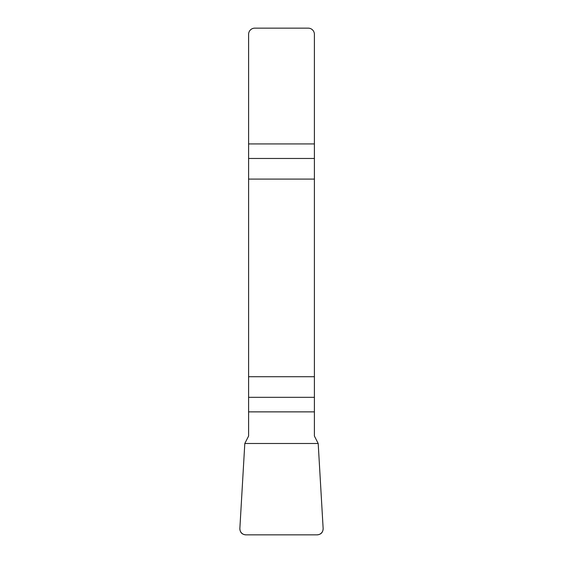 <?xml version="1.0" encoding="UTF-8"?>
<svg xmlns="http://www.w3.org/2000/svg" width="563" height="563" viewBox="0 0 563 563"><rect width="100%" height="100%" fill="white"/><g stroke="black" fill="none" stroke-linecap="round" stroke-linejoin="round"><path stroke-width="0.84" d="M248.6 411.87L248.6 436.051L244.806 443.489L239.866 528.368A6.27 6.172 -43.3 0 0 245.975 534.85L317.025 534.85A6.27 6.172 -136.7 0 0 323.134 528.368L318.194 443.489L314.4 436.051L314.4 376.71L248.6 376.71L248.6 411.87L314.4 411.87M248.6 179.09L314.4 179.09L314.4 34.322A6.172 6.172 0 0 0 308.235 28.15L254.765 28.15A6.172 6.172 0 0 0 248.6 34.322L248.6 376.71M314.4 179.09L314.4 376.71M323.134 528.319C323.078 532.387 321.03 534.561 316.976 534.85L246.024 534.85C241.97 534.561 239.922 532.387 239.866 528.319L244.806 443.489L318.194 443.489L323.134 528.319M314.4 158.47L248.6 158.47M248.6 143.931L314.4 143.931M248.6 397.33L314.4 397.33"/></g></svg>

